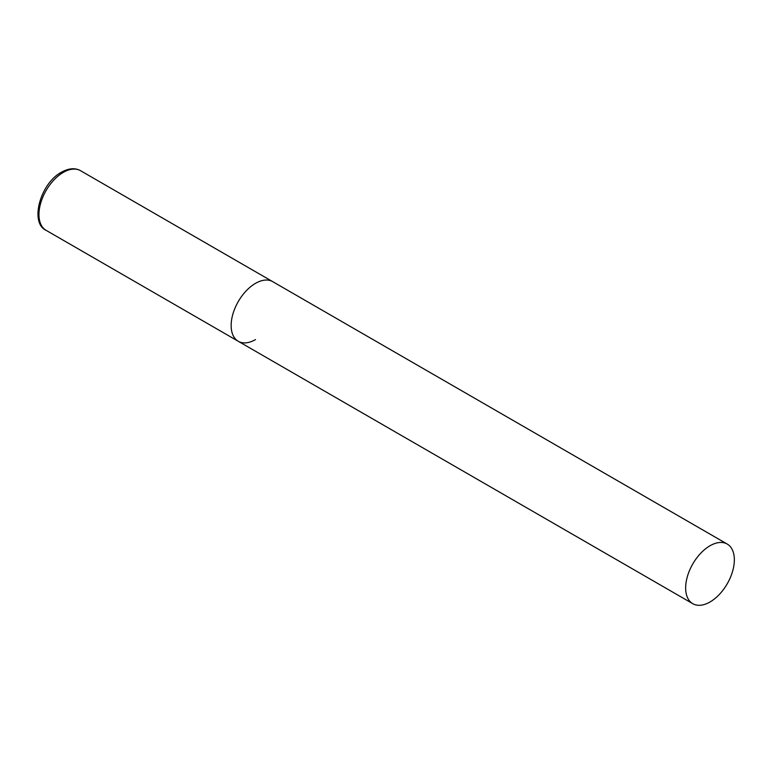 <?xml version="1.0" encoding="UTF-8"?>
<svg xmlns="http://www.w3.org/2000/svg" width="773" height="773" viewBox="0 0 773 773"><rect width="100%" height="100%" fill="white"/><g stroke="black" fill="none" stroke-linecap="round" stroke-linejoin="round"><path stroke-width="1.16" d="M255.496 339.589A34.437 19.885 -60 0 1 238.277 341.289A34.437 19.885 -60 0 1 233.002 313.693A34.437 19.885 -60 0 1 255.496 283.353A34.437 19.885 -60 0 1 272.714 281.652A34.437 19.885 120 0 0 246.181 290.87A34.437 19.885 120 0 0 231.146 325.53A34.437 19.885 120 0 0 238.277 341.289L46.09 230.325A34.437 19.885 -60 0 1 40.805 202.739A34.437 19.885 -60 0 1 63.309 172.389A34.437 19.885 -60 0 1 80.518 170.688C75.087 167.683 68.739 168.185 61.463 172.215C40.177 183.346 29.519 223.03 46.09 230.325M734.35 559.816A34.437 19.885 120 0 0 727.219 544.057A34.437 19.885 120 0 0 700.686 553.284A34.437 19.885 120 0 0 685.651 587.934A34.437 19.885 120 0 0 692.782 603.694A34.437 19.885 120 0 0 719.315 594.476A34.437 19.885 120 0 0 734.35 559.816M727.219 544.057L80.518 170.688M238.277 341.289L692.782 603.694"/></g></svg>

